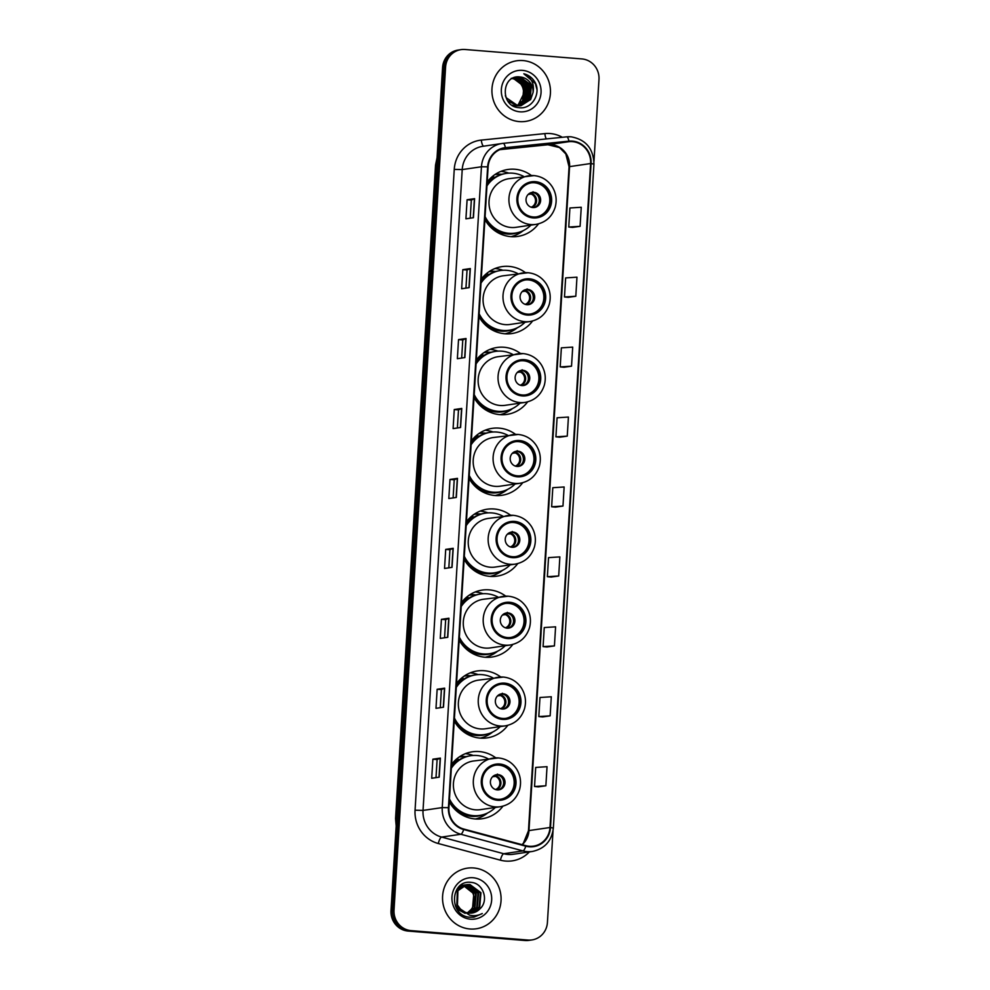<?xml version="1.0" encoding="UTF-8"?>
<svg xmlns="http://www.w3.org/2000/svg" width="990" height="990" viewBox="0 0 990 990"><rect width="100%" height="100%" fill="white"/><g stroke="black" fill="none" stroke-linecap="round" stroke-linejoin="round"><path stroke-width="1.49" d="M495.804 757.87A33.821 32.299 81.6 0 0 479.308 751.583A33.821 32.299 81.6 0 0 472.329 751.806A33.821 32.299 81.6 0 0 451.576 764.379M449.287 801.851A33.821 32.299 81.6 0 0 475.188 818.965A33.821 32.299 81.6 0 0 482.167 818.742A33.821 32.299 81.6 0 0 502.908 806.194M500.754 676.999A33.821 32.299 81.6 0 0 484.259 670.713A33.821 32.299 81.6 0 0 477.279 670.948A33.821 32.299 81.6 0 0 456.526 683.521M454.224 720.98A33.821 32.299 81.6 0 0 480.125 738.107A33.821 32.299 81.6 0 0 487.105 737.884A33.821 32.299 81.6 0 0 507.845 725.324M505.692 596.129A33.821 32.299 81.6 0 0 489.196 589.854A33.821 32.299 81.6 0 0 482.217 590.077A33.821 32.299 81.6 0 0 461.464 602.65M459.174 640.109A33.821 32.299 81.6 0 0 485.075 657.236A33.821 32.299 81.6 0 0 492.055 657.014A33.821 32.299 81.6 0 0 512.795 644.465M510.642 515.27A33.821 32.299 81.6 0 0 494.146 508.984A33.821 32.299 81.6 0 0 487.167 509.219A33.821 32.299 81.6 0 0 466.414 521.779M464.124 559.251A33.821 32.299 81.6 0 0 490.025 576.378A33.821 32.299 81.6 0 0 497.005 576.143A33.821 32.299 81.6 0 0 517.745 563.595M515.592 434.4A33.821 32.299 81.6 0 0 499.096 428.125A33.821 32.299 81.6 0 0 492.117 428.348A33.821 32.299 81.6 0 0 471.364 440.921M469.062 478.38A33.821 32.299 81.6 0 0 494.963 495.507A33.821 32.299 81.6 0 0 501.942 495.285A33.821 32.299 81.6 0 0 522.683 482.736M520.53 353.541A33.821 32.299 81.6 0 0 504.034 347.255A33.821 32.299 81.6 0 0 497.054 347.478A33.821 32.299 81.6 0 0 476.301 360.051M474.012 397.522A33.821 32.299 81.6 0 0 499.913 414.649A33.821 32.299 81.6 0 0 506.892 414.414A33.821 32.299 81.6 0 0 527.633 401.866M525.48 272.671A33.821 32.299 81.6 0 0 508.984 266.384A33.821 32.299 81.6 0 0 502.004 266.619A33.821 32.299 81.6 0 0 481.251 279.192M478.962 316.651A33.821 32.299 81.6 0 0 504.863 333.779A33.821 32.299 81.6 0 0 511.842 333.556A33.821 32.299 81.6 0 0 532.583 320.995M531.42 175.527A33.821 32.299 81.6 0 0 514.924 169.253A33.821 32.299 81.6 0 0 507.944 169.476A33.821 32.299 81.6 0 0 487.191 182.049M484.902 219.508A33.821 32.299 81.6 0 0 510.803 236.635A33.821 32.299 81.6 0 0 517.782 236.412A33.821 32.299 81.6 0 0 538.523 223.864M495.421 174.252A30.95 29.552 -98.4 0 1 500.482 174.203A30.95 29.552 -98.4 0 1 500.804 174.24M489.481 271.396A30.95 29.552 -98.4 0 1 494.542 271.347A30.95 29.552 -98.4 0 1 494.851 271.371M484.531 352.254A30.95 29.552 -98.4 0 1 489.592 352.217A30.95 29.552 -98.4 0 1 489.914 352.242M479.581 433.125A30.95 29.552 -98.4 0 1 484.642 433.075A30.95 29.552 -98.4 0 1 484.964 433.1M474.643 513.983A30.95 29.552 -98.4 0 1 479.704 513.946A30.95 29.552 -98.4 0 1 480.014 513.971M469.693 594.854A30.95 29.552 -98.4 0 1 474.755 594.804A30.95 29.552 -98.4 0 1 475.076 594.841M464.743 675.725A30.95 29.552 -98.4 0 1 469.805 675.675A30.95 29.552 -98.4 0 1 470.126 675.7M459.805 756.583A30.95 29.552 -98.4 0 1 464.854 756.533A30.95 29.552 -98.4 0 1 465.176 756.57M508.835 173.126A33.821 32.299 81.6 0 0 500.94 171.369M502.895 270.27A33.821 32.299 81.6 0 0 495 268.513M497.945 351.141A33.821 32.299 81.6 0 0 490.05 349.371M493.008 431.999A33.821 32.299 81.6 0 0 485.1 430.242M488.058 512.87A33.821 32.299 81.6 0 0 480.162 511.112M483.108 593.74A33.821 32.299 81.6 0 0 475.212 591.971M478.17 674.598A33.821 32.299 81.6 0 0 470.262 672.841M473.22 755.469A33.821 32.299 81.6 0 0 465.325 753.699M593.975 161.296L598.987 79.472A19.144 18.278 81.6 0 0 581.885 58.93L465.015 49.5A19.144 18.278 81.6 0 0 461.055 49.624L458.061 50.069A19.144 18.278 81.6 0 0 442.579 67.543L391.013 910.528A19.144 18.278 81.6 0 0 408.115 931.07L524.985 940.5A19.144 18.278 81.6 0 0 528.945 940.376L530.442 940.154A19.144 18.278 81.6 0 1 526.494 940.277A19.144 18.278 81.6 0 0 530.442 940.154L531.939 939.931A19.144 18.278 81.6 0 0 547.421 922.457L553.026 830.845M459.558 49.847A19.144 18.278 81.6 0 0 444.077 67.32L392.523 910.305A19.144 18.278 81.6 0 0 409.613 930.848L526.494 940.277L409.613 930.848A19.144 18.278 81.6 0 1 392.523 910.305L444.077 67.32A19.144 18.278 81.6 0 1 459.558 49.847M523.054 60.576A30.641 29.255 81.6 0 0 516.743 60.774A30.641 29.255 81.6 0 0 491.943 92.045A30.641 29.255 81.6 0 0 519.329 121.609A30.641 29.255 81.6 0 0 525.64 121.399A30.641 29.255 81.6 0 0 550.44 90.14A30.641 29.255 81.6 0 0 523.054 60.576A30.641 29.255 81.6 0 0 516.743 60.774A30.641 29.255 81.6 0 0 491.943 92.045A30.641 29.255 81.6 0 0 519.329 121.609A30.641 29.255 81.6 0 0 525.64 121.399A30.641 29.255 81.6 0 0 550.44 90.14A30.641 29.255 81.6 0 0 523.054 60.576M473.678 867.958A30.641 29.255 81.6 0 0 467.354 868.156A30.641 29.255 81.6 0 0 442.567 899.427A30.641 29.255 81.6 0 0 469.941 928.991A30.641 29.255 81.6 0 0 476.264 928.781A30.641 29.255 81.6 0 0 501.064 897.522A30.641 29.255 81.6 0 0 473.678 867.958A30.641 29.255 81.6 0 0 467.354 868.156A30.641 29.255 81.6 0 0 442.567 899.427A30.641 29.255 81.6 0 0 469.941 928.991A30.641 29.255 81.6 0 0 476.264 928.781A30.641 29.255 81.6 0 0 501.064 897.522A30.641 29.255 81.6 0 0 473.678 867.958M572.369 141.62A20.419 19.503 -98.4 0 1 590.609 163.536L549.995 827.504A20.419 19.503 -98.4 0 1 533.486 846.141A20.419 19.503 -98.4 0 1 525.913 845.695L463.79 829.051A20.419 19.503 -98.4 0 1 448.928 807.716L488.12 166.902A20.419 19.503 -98.4 0 1 504.628 148.265A20.419 19.503 -98.4 0 1 505.445 148.166L568.965 141.657A20.419 19.503 -98.4 0 1 572.369 141.62M572.406 141.112A20.939 19.986 81.6 0 0 568.916 141.149L505.383 147.659A20.939 19.986 81.6 0 0 487.637 166.852L448.433 807.679A20.939 19.986 81.6 0 0 463.679 829.546L525.789 846.19A20.939 19.986 81.6 0 0 550.49 827.541L591.092 163.585A20.939 19.986 81.6 0 0 572.406 141.112M538.362 786.852L545.874 785.775L547.037 766.693L535.701 767.423L534.538 786.493L538.436 786.864M542.631 716.921L550.143 715.844L551.306 696.762L539.983 697.492L538.808 716.562L542.706 716.933M546.913 646.99L554.425 645.913L555.588 626.831L544.253 627.561L543.089 646.631L546.987 647.002M551.195 577.059L558.694 575.982L559.87 556.9L548.534 557.63L547.371 576.7L551.269 577.071M572.579 227.403L580.091 226.326L581.254 207.256L569.918 207.974L568.755 227.044L572.653 227.415M568.297 297.334L575.809 296.257L576.972 277.188L565.636 277.905L564.473 296.975L568.371 297.346M564.015 367.265L571.527 366.189L572.703 347.119L561.367 347.837L560.192 366.906L564.09 367.278M559.746 437.196L567.258 436.12L568.421 417.05L557.085 417.768L555.922 436.838L559.82 437.209M555.464 507.128L562.976 506.051L564.139 486.981L552.804 487.699L551.64 506.769L555.538 507.14M461.055 49.624A19.144 18.278 81.6 0 0 445.587 67.097L394.02 910.082A19.144 18.278 81.6 0 0 411.122 930.625L527.992 940.054A19.144 18.278 81.6 0 0 531.939 939.931M447.777 637.3L440.265 638.402L441.429 619.332L448.94 618.23L447.777 637.3M443.495 707.231L435.984 708.333L437.147 689.263L444.659 688.161L443.495 707.231M439.214 777.162L431.702 778.264L432.878 759.194L440.389 758.093L439.214 777.162M460.598 427.507L453.098 428.608L454.262 409.538L461.773 408.437L460.598 427.507M464.879 357.576L457.368 358.689L458.531 339.607L466.043 338.506L464.879 357.576M469.161 287.644L461.649 288.758L462.813 269.676L470.324 268.575L469.161 287.644M473.43 217.713L465.919 218.827L467.094 199.745L474.606 198.644L473.43 217.713M452.046 567.369L444.535 568.47L445.71 549.4L453.21 548.299L452.046 567.369M456.328 497.438L448.817 498.539L449.98 479.469L457.491 478.368L456.328 497.438M449.98 479.469L454.212 479.816M453.111 497.921L454.212 479.804L457.491 478.368M445.71 549.4L449.943 549.747L453.21 548.299M467.094 199.745L471.327 200.091L474.606 198.644M462.813 269.676L467.045 270.022L470.324 268.575M458.531 339.607L462.775 339.954L466.043 338.506M454.262 409.538L458.494 409.885L461.773 408.437M432.878 759.194L437.11 759.54L440.389 758.093M437.147 689.263L441.379 689.609L444.659 688.161M441.429 619.332L445.661 619.678L448.94 618.23M562.976 506.051L551.64 506.769M567.258 436.12L555.922 436.838M571.527 366.189L560.192 366.906M575.809 296.257L564.473 296.975M580.091 226.326L568.755 227.044M558.694 575.982L547.371 576.7M554.425 645.913L543.089 646.631M550.143 715.844L538.808 716.562M545.874 785.775L534.538 786.493M457.38 427.989L458.494 409.872M461.662 358.058L462.775 339.941M465.943 288.127L467.045 270.01M470.213 218.196L471.327 200.079M448.829 567.839L449.943 549.735M444.56 637.77L445.661 619.666M440.278 707.702L441.379 689.597M435.996 777.633L437.11 759.528M514.02 77.703L526.197 85.944L525.009 100.361L518.141 105.819M520.059 105.806L528.759 99.804L529.947 85.388L518.785 77.195L513.798 77.777L525.727 86.019L524.539 100.436L517.906 105.794M516.087 106.079L512.152 105.2M514.936 77.455L516.904 77.48L528.078 85.672L526.878 100.089L519.107 105.843M515.617 106.153L512.931 105.67M514.713 77.517L516.433 77.542L527.608 85.734L526.408 100.151L518.871 105.843M533.078 92.478A14.429 13.773 81.6 0 0 520.196 76.997C501.249 74.077 499.888 106.821 518.909 107.663C532.15 109.816 541.914 92.627 534.476 81.378C531.84 77.406 528.289 74.869 523.821 73.78C531.407 77.43 534.489 83.667 533.078 92.478L530.64 99.532L521 105.695L517.968 105.806L506.175 97.701L505.346 95.671M517.498 105.868L507.709 100.832M514.515 77.517L515.406 77.356M515.642 77.319L518.314 77.269L529.477 85.462L528.289 99.879L519.824 105.819M513.191 78.024L524.316 86.217L523.128 100.633L517.176 105.72M512.981 78.123L523.846 86.291L522.658 100.708L516.929 105.683M520.196 76.997L531.358 85.19L530.17 99.606L520.765 105.732M522.46 70.364A20.815 19.874 81.6 0 0 501.348 89.484A20.815 19.874 81.6 0 0 519.923 111.821A20.815 19.874 81.6 0 0 541.047 92.689A20.815 19.874 81.6 0 0 522.46 70.364M511.273 78.297C519.428 79.856 523.562 85.041 523.685 93.852A14.429 13.773 81.6 0 0 512.152 78.544M523.685 93.852L518.104 105.051M523.821 73.78L535.38 83.544L536.939 89.496M535.318 182.63A17.226 16.446 81.6 0 0 531.766 182.754A17.226 16.446 81.6 0 0 517.82 200.339A17.226 16.446 81.6 0 0 533.214 216.958A17.226 16.446 81.6 0 0 536.778 216.847A17.226 16.446 81.6 0 0 550.725 199.262A17.226 16.446 81.6 0 0 535.318 182.63M536.308 216.909A17.226 16.446 81.6 0 0 549.772 199.151A17.226 16.446 81.6 0 0 534.377 182.766A17.226 16.446 81.6 0 0 531.296 182.828M484.976 218.295A30.183 28.821 81.6 0 0 508.019 233.454A30.183 28.821 81.6 0 0 514.243 233.256L515.184 233.12A30.183 28.821 81.6 0 0 530.937 225.126M485.075 216.562A30.183 28.821 81.6 0 0 508.959 233.318A30.183 28.821 81.6 0 0 515.184 233.12M523.797 176.505A30.183 28.821 81.6 0 0 512.634 173.176A30.183 28.821 81.6 0 0 506.41 173.374A30.183 28.821 81.6 0 0 486.956 185.934M535.961 224.383C545.651 222.527 552.061 216.798 555.204 207.195C557.098 199.98 556.12 193.174 552.259 186.801C547.841 180.143 541.765 176.406 534.018 175.601L508.922 178.683A24.577 23.463 81.6 0 0 489.023 203.767A24.577 23.463 81.6 0 0 510.989 227.477A24.577 23.463 81.6 0 0 516.062 227.304L535.961 224.383A24.577 23.463 -98.4 0 1 530.9 224.557A24.577 23.463 -98.4 0 1 508.934 200.834A24.577 23.463 -98.4 0 1 528.821 175.762A24.577 23.463 -98.4 0 1 533.895 175.601M506.41 173.374L505.469 173.522A30.183 28.821 81.6 0 0 487.031 184.623M501.868 174.302A30.641 29.255 81.6 0 0 495.644 174.512A30.641 29.255 81.6 0 0 494.839 174.636M533.796 192.308A7.66 7.314 81.6 0 0 526.024 200.178A7.66 7.314 81.6 0 0 534.439 207.516A7.66 7.314 81.6 0 0 533.796 192.308M533.783 207.578A7.66 7.314 81.6 0 0 531.568 192.493M487.142 182.779A30.603 29.217 81.6 0 1 493.998 177.012L492.575 176.356M523.376 230.559L522.572 231.177A33.19 31.692 -98.4 0 1 511.001 236.647M538.065 195.909A8.935 8.526 -98.4 0 1 539.03 202.43M533.066 191.775L531.061 194.015L528.165 194.448M461.043 885.53L461.946 885.518M462.256 885.53L463.184 885.605M460.746 885.605L461.662 885.617M461.971 885.642L462.899 885.741M459.855 885.889L463.122 885.196M463.419 885.184L464.335 885.171M464.644 885.184L476.202 893.413L474.928 907.842L468.604 913.077M460.053 885.716L462.219 885.295M461.922 885.345L462.825 885.27M463.134 885.258L464.05 885.27M464.36 885.283L475.608 893.5L474.321 907.929L468.307 913.04M464.657 913.065L455.425 906.011M457.034 889.032L465.51 884.85M465.807 884.825L467.503 884.862L478.578 893.067L477.304 907.496L469.817 913.164M465.151 913.374L457.021 909.055M458.271 887.448L464.607 884.949M464.31 884.998L465.213 884.912M465.51 884.912L466.909 884.949L477.984 893.153L476.71 907.582L469.52 913.151M479.754 909.006C489.332 900.863 483.269 883.266 471.475 882.437C450.599 879.071 448.086 914.958 469.05 917.186L473.963 917.173L482.254 913.547C478.207 915.639 473.975 916.171 469.557 915.168L460.424 909.043A14.429 13.773 81.6 0 0 469.05 913.114A14.429 13.773 81.6 0 0 472.032 913.028A14.429 13.773 81.6 0 0 479.754 909.006L471.908 913.04M460.424 909.043L457.442 904.996L457.925 890.678L466.995 884.602L469.891 884.515L480.967 892.72L479.692 907.149L471.017 913.127M461.897 910.8L456.848 905.083L457.331 890.765L466.995 884.602M466.698 884.639L469.297 884.602L480.373 892.807L479.098 907.236L470.72 913.151M463.493 885.654L473.814 893.772L472.539 908.201L467.379 912.879M467.206 912.842A14.429 13.773 81.6 0 0 473.43 905.429C475.868 894.688 472.106 888.092 462.132 885.654M473.084 877.746A20.815 19.874 81.6 0 0 451.96 896.866A20.815 19.874 81.6 0 0 470.547 919.203A20.815 19.874 81.6 0 0 491.659 900.071A20.815 19.874 81.6 0 0 473.084 877.746M482.254 913.547L473.963 917.173M529.378 279.774A17.226 16.446 81.6 0 0 525.826 279.885A17.226 16.446 81.6 0 0 511.88 297.47A17.226 16.446 81.6 0 0 527.274 314.102A17.226 16.446 81.6 0 0 530.838 313.991A17.226 16.446 81.6 0 0 544.785 296.406A17.226 16.446 81.6 0 0 529.378 279.774M530.368 314.053A17.226 16.446 81.6 0 0 543.832 296.295A17.226 16.446 81.6 0 0 528.437 279.91A17.226 16.446 81.6 0 0 525.356 279.972M479.036 315.439A30.183 28.821 81.6 0 0 502.079 330.598A30.183 28.821 81.6 0 0 508.303 330.388L509.244 330.252A30.183 28.821 81.6 0 0 524.997 322.27M479.135 313.706A30.183 28.821 81.6 0 0 503.019 330.462A30.183 28.821 81.6 0 0 509.244 330.252M517.857 273.648A30.183 28.821 81.6 0 0 506.694 270.32A30.183 28.821 81.6 0 0 500.47 270.517A30.183 28.821 81.6 0 0 481.016 283.078M530.021 321.527C539.711 319.671 546.121 313.941 549.264 304.326C551.158 297.111 550.18 290.317 546.319 283.932C541.901 277.287 535.825 273.549 528.066 272.733L502.97 275.826A24.577 23.463 81.6 0 0 483.083 300.898A24.577 23.463 81.6 0 0 505.049 324.609A24.577 23.463 81.6 0 0 510.122 324.448L530.021 321.527A24.577 23.463 -98.4 0 1 524.947 321.688A24.577 23.463 -98.4 0 1 502.994 297.978A24.577 23.463 -98.4 0 1 522.881 272.906A24.577 23.463 -98.4 0 1 527.942 272.745M500.47 270.517L499.529 270.654A30.183 28.821 81.6 0 0 481.091 281.754M495.928 271.433A30.641 29.255 81.6 0 0 489.704 271.644A30.641 29.255 81.6 0 0 488.899 271.78M527.856 289.451A7.66 7.314 81.6 0 0 520.072 297.309A7.66 7.314 81.6 0 0 528.499 304.66A7.66 7.314 81.6 0 0 527.856 289.451M527.843 304.722A7.66 7.314 81.6 0 0 525.628 289.625M481.202 279.923A30.603 29.217 81.6 0 1 488.058 274.156L486.635 273.488M517.436 327.702L516.632 328.321A33.19 31.692 -98.4 0 1 505.049 333.791M532.125 293.052A8.935 8.526 -98.4 0 1 533.09 299.574M527.113 288.919L525.121 291.159L522.225 291.58M524.428 360.645A17.226 16.446 81.6 0 0 520.876 360.756A17.226 16.446 81.6 0 0 506.93 378.341A17.226 16.446 81.6 0 0 522.336 394.973A17.226 16.446 81.6 0 0 525.888 394.849A17.226 16.446 81.6 0 0 539.835 377.264A17.226 16.446 81.6 0 0 524.428 360.645M525.418 394.911A17.226 16.446 81.6 0 0 538.882 377.165A17.226 16.446 81.6 0 0 523.487 360.781A17.226 16.446 81.6 0 0 520.406 360.83M474.086 396.309A30.183 28.821 81.6 0 0 497.129 411.456A30.183 28.821 81.6 0 0 503.353 411.258L504.294 411.122A30.183 28.821 81.6 0 0 520.047 403.128M474.198 394.565A30.183 28.821 81.6 0 0 498.069 411.32A30.183 28.821 81.6 0 0 504.294 411.122M512.907 354.507A30.183 28.821 81.6 0 0 501.744 351.178A30.183 28.821 81.6 0 0 495.52 351.388A30.183 28.821 81.6 0 0 476.066 363.936M525.071 402.398C534.761 400.542 541.171 394.812 544.314 385.197C546.22 377.982 545.23 371.188 541.369 364.803C536.964 358.145 530.875 354.42 523.128 353.603L498.032 356.697A24.577 23.463 81.6 0 0 478.145 381.769A24.577 23.463 81.6 0 0 500.099 405.479A24.577 23.463 81.6 0 0 505.172 405.318L525.071 402.398A24.577 23.463 -98.4 0 1 520.01 402.559A24.577 23.463 -98.4 0 1 498.044 378.848A24.577 23.463 -98.4 0 1 517.931 353.764A24.577 23.463 -98.4 0 1 523.005 353.603M495.52 351.388L494.579 351.524A30.183 28.821 81.6 0 0 476.153 362.625M490.978 352.304A30.641 29.255 81.6 0 0 484.754 352.514A30.641 29.255 81.6 0 0 483.949 352.65M522.906 370.31A7.66 7.314 81.6 0 0 515.134 378.18A7.66 7.314 81.6 0 0 523.562 385.518A7.66 7.314 81.6 0 0 522.906 370.31M522.893 385.58A7.66 7.314 81.6 0 0 520.678 370.495M476.264 360.793A30.603 29.217 81.6 0 1 483.108 355.014L481.685 354.358M512.486 408.561L511.682 409.179A33.19 31.692 -98.4 0 1 500.111 414.661M527.187 373.923A8.935 8.526 -98.4 0 1 528.14 380.432M522.175 369.777L520.171 372.03L517.275 372.45M519.49 441.503A17.226 16.446 81.6 0 0 515.939 441.627A17.226 16.446 81.6 0 0 501.979 459.212A17.226 16.446 81.6 0 0 517.386 475.831A17.226 16.446 81.6 0 0 520.938 475.72A17.226 16.446 81.6 0 0 534.885 458.135A17.226 16.446 81.6 0 0 519.49 441.503M520.468 475.782A17.226 16.446 81.6 0 0 533.944 458.024A17.226 16.446 81.6 0 0 518.55 441.639A17.226 16.446 81.6 0 0 515.468 441.701M469.136 477.168A30.183 28.821 81.6 0 0 492.191 492.327A30.183 28.821 81.6 0 0 498.416 492.129L499.356 491.981A30.183 28.821 81.6 0 0 515.097 483.999M469.248 475.435A30.183 28.821 81.6 0 0 493.119 492.191A30.183 28.821 81.6 0 0 499.356 491.981M507.957 435.377A30.183 28.821 81.6 0 0 496.807 432.048A30.183 28.821 81.6 0 0 490.582 432.246A30.183 28.821 81.6 0 0 471.116 444.807M520.134 483.256C529.811 481.4 536.234 475.67 539.377 466.055C541.27 458.84 540.293 452.046 536.419 445.661C532.014 439.016 525.925 435.278 518.178 434.462L493.082 437.555A24.577 23.463 81.6 0 0 473.195 462.639A24.577 23.463 81.6 0 0 495.161 486.35A24.577 23.463 81.6 0 0 500.222 486.177L520.134 483.256A24.577 23.463 -98.4 0 1 515.06 483.417A24.577 23.463 -98.4 0 1 493.094 459.707A24.577 23.463 -98.4 0 1 512.993 434.635A24.577 23.463 -98.4 0 1 518.055 434.474M490.582 432.246L489.642 432.382A30.183 28.821 81.6 0 0 471.203 443.495M486.028 433.162A30.641 29.255 81.6 0 0 479.804 433.385A30.641 29.255 81.6 0 0 479.012 433.509L479.804 433.385M517.968 451.18A7.66 7.314 81.6 0 0 510.184 459.051A7.66 7.314 81.6 0 0 518.611 466.389A7.66 7.314 81.6 0 0 517.968 451.18M517.943 466.451A7.66 7.314 81.6 0 0 515.728 451.353M471.314 441.651A30.603 29.217 81.6 0 1 478.17 435.885L476.747 435.229M507.548 489.431L506.732 490.05A33.19 31.692 -98.4 0 1 495.161 495.52M522.237 454.781A8.935 8.526 -98.4 0 1 523.19 461.303M517.226 450.648L515.233 452.888L512.337 453.321M514.54 522.374A17.226 16.446 81.6 0 0 510.989 522.485A17.226 16.446 81.6 0 0 497.042 540.07A17.226 16.446 81.6 0 0 512.436 556.702A17.226 16.446 81.6 0 0 516 556.59A17.226 16.446 81.6 0 0 529.947 539.005A17.226 16.446 81.6 0 0 514.54 522.374M515.53 556.652A17.226 16.446 81.6 0 0 528.994 538.894A17.226 16.446 81.6 0 0 513.6 522.51A17.226 16.446 81.6 0 0 510.518 522.559M464.199 558.038A30.183 28.821 81.6 0 0 487.241 573.198A30.183 28.821 81.6 0 0 493.466 572.987L494.406 572.851A30.183 28.821 81.6 0 0 510.159 564.857M464.298 556.293A30.183 28.821 81.6 0 0 488.181 573.049A30.183 28.821 81.6 0 0 494.406 572.851M503.019 516.236A30.183 28.821 81.6 0 0 491.857 512.919A30.183 28.821 81.6 0 0 485.632 513.117A30.183 28.821 81.6 0 0 466.179 525.678M515.184 564.127C524.873 562.271 531.284 556.541 534.427 546.925C536.32 539.711 535.343 532.917 531.482 526.532C527.064 519.886 520.988 516.149 513.228 515.332L488.132 518.426A24.577 23.463 81.6 0 0 468.245 543.498A24.577 23.463 81.6 0 0 490.211 567.208A24.577 23.463 81.6 0 0 495.285 567.047L515.184 564.127A24.577 23.463 -98.4 0 1 510.11 564.288A24.577 23.463 -98.4 0 1 488.157 540.577A24.577 23.463 -98.4 0 1 508.043 515.505A24.577 23.463 -98.4 0 1 513.105 515.332M485.632 513.117L484.692 513.253A30.183 28.821 81.6 0 0 466.253 524.354M481.091 514.033A30.641 29.255 81.6 0 0 474.866 514.243A30.641 29.255 81.6 0 0 474.062 514.379L474.866 514.243M513.018 532.051A7.66 7.314 81.6 0 0 505.234 539.909A7.66 7.314 81.6 0 0 513.662 547.247A7.66 7.314 81.6 0 0 513.018 532.051M513.006 547.322A7.66 7.314 81.6 0 0 510.791 532.224M466.364 522.522A30.603 29.217 81.6 0 1 473.22 516.743L471.797 516.087M502.598 570.302L501.782 570.921A33.19 31.692 -98.4 0 1 490.211 576.39M517.287 535.652A8.935 8.526 -98.4 0 1 518.253 542.161M512.275 531.519L510.283 533.759L507.387 534.179M509.59 603.232A17.226 16.446 81.6 0 0 506.039 603.356A17.226 16.446 81.6 0 0 492.092 620.94A17.226 16.446 81.6 0 0 507.499 637.572A17.226 16.446 81.6 0 0 511.05 637.449A17.226 16.446 81.6 0 0 524.997 619.864A17.226 16.446 81.6 0 0 509.59 603.232M510.58 637.51A17.226 16.446 81.6 0 0 524.044 619.752A17.226 16.446 81.6 0 0 508.65 603.38A17.226 16.446 81.6 0 0 505.568 603.43M459.249 638.896A30.183 28.821 81.6 0 0 482.291 654.056A30.183 28.821 81.6 0 0 488.516 653.858L489.456 653.722A30.183 28.821 81.6 0 0 505.209 645.727M459.36 637.164A30.183 28.821 81.6 0 0 483.231 653.92A30.183 28.821 81.6 0 0 489.456 653.722M498.069 597.106A30.183 28.821 81.6 0 0 486.907 593.777A30.183 28.821 81.6 0 0 480.682 593.975A30.183 28.821 81.6 0 0 461.229 606.536M510.234 644.985C519.923 643.129 526.333 637.399 529.477 627.796C531.382 620.582 530.393 613.775 526.532 607.402C522.126 600.744 516.038 597.007 508.291 596.203L483.194 599.284A24.577 23.463 81.6 0 0 463.295 624.368A24.577 23.463 81.6 0 0 485.261 648.079A24.577 23.463 81.6 0 0 490.335 647.905L510.234 644.985A24.577 23.463 -98.4 0 1 505.172 645.158A24.577 23.463 -98.4 0 1 483.207 621.435A24.577 23.463 -98.4 0 1 503.093 596.364A24.577 23.463 -98.4 0 1 508.167 596.203M480.682 593.975L479.742 594.124A30.183 28.821 81.6 0 0 461.303 605.224M476.141 594.903A30.641 29.255 81.6 0 0 469.916 595.114A30.641 29.255 81.6 0 0 469.111 595.238L469.916 595.114M508.068 612.909A7.66 7.314 81.6 0 0 500.296 620.779A7.66 7.314 81.6 0 0 508.724 628.118A7.66 7.314 81.6 0 0 508.068 612.909M508.056 628.18A7.66 7.314 81.6 0 0 505.841 613.095M461.427 603.38A30.603 29.217 81.6 0 1 468.27 597.614L466.847 596.958M497.648 651.16L496.844 651.779A33.19 31.692 -98.4 0 1 485.273 657.249M512.35 616.523A8.935 8.526 -98.4 0 1 513.303 623.032M507.338 612.377L505.333 614.617L502.437 615.05M504.653 684.102A17.226 16.446 81.6 0 0 501.089 684.214A17.226 16.446 81.6 0 0 487.142 701.799A17.226 16.446 81.6 0 0 502.549 718.431A17.226 16.446 81.6 0 0 506.1 718.319A17.226 16.446 81.6 0 0 520.047 700.734A17.226 16.446 81.6 0 0 504.653 684.102M505.63 718.381A17.226 16.446 81.6 0 0 519.107 700.623A17.226 16.446 81.6 0 0 503.712 684.238A17.226 16.446 81.6 0 0 500.631 684.288M454.299 719.767A30.183 28.821 81.6 0 0 477.353 734.927A30.183 28.821 81.6 0 0 483.578 734.716L484.518 734.58A30.183 28.821 81.6 0 0 500.259 726.598M454.41 718.022A30.183 28.821 81.6 0 0 478.281 734.79A30.183 28.821 81.6 0 0 484.518 734.58M493.119 677.964A30.183 28.821 81.6 0 0 481.969 674.648A30.183 28.821 81.6 0 0 475.745 674.846A30.183 28.821 81.6 0 0 456.279 687.407M505.296 725.856C514.973 723.999 521.396 718.27 524.539 708.654C526.433 701.44 525.455 694.646 521.582 688.26C517.176 681.615 511.088 677.878 503.341 677.061L478.244 680.155A24.577 23.463 81.6 0 0 458.358 705.226A24.577 23.463 81.6 0 0 480.323 728.937A24.577 23.463 81.6 0 0 485.385 728.776L505.296 725.856A24.577 23.463 -98.4 0 1 500.222 726.016A24.577 23.463 -98.4 0 1 478.257 702.306A24.577 23.463 -98.4 0 1 498.156 677.234A24.577 23.463 -98.4 0 1 503.217 677.061M475.745 674.846L474.804 674.982A30.183 28.821 81.6 0 0 456.365 686.082M471.19 675.762A30.641 29.255 81.6 0 0 464.966 675.972A30.641 29.255 81.6 0 0 464.174 676.108L464.966 675.972M503.13 693.78A7.66 7.314 81.6 0 0 495.346 701.638A7.66 7.314 81.6 0 0 503.774 708.988A7.66 7.314 81.6 0 0 503.13 693.78M503.106 709.05A7.66 7.314 81.6 0 0 500.891 693.953M456.477 684.251A30.603 29.217 81.6 0 1 463.332 678.484L461.909 677.816M492.711 732.031L491.894 732.649A33.19 31.692 -98.4 0 1 480.323 738.119M507.4 697.381A8.935 8.526 -98.4 0 1 508.353 703.89M502.388 693.248L500.396 695.487L497.5 695.908M499.703 764.973A17.226 16.446 81.6 0 0 496.151 765.084A17.226 16.446 81.6 0 0 482.204 782.669A17.226 16.446 81.6 0 0 497.599 799.301A17.226 16.446 81.6 0 0 501.163 799.178A17.226 16.446 81.6 0 0 515.109 781.593A17.226 16.446 81.6 0 0 499.703 764.973M500.68 799.239A17.226 16.446 81.6 0 0 514.157 781.481A17.226 16.446 81.6 0 0 498.762 765.109A17.226 16.446 81.6 0 0 495.681 765.159M449.361 800.638A30.183 28.821 81.6 0 0 472.403 815.785A30.183 28.821 81.6 0 0 478.628 815.587L479.568 815.451A30.183 28.821 81.6 0 0 495.322 807.456M449.46 798.893A30.183 28.821 81.6 0 0 473.344 815.649A30.183 28.821 81.6 0 0 479.568 815.451M488.181 758.835A30.183 28.821 81.6 0 0 477.019 755.506A30.183 28.821 81.6 0 0 470.795 755.716A30.183 28.821 81.6 0 0 451.341 768.265M500.346 806.714C510.036 804.87 516.446 799.128 519.589 789.525C521.482 782.31 520.505 775.504 516.644 769.131C512.226 762.473 506.15 758.748 498.391 757.932L473.294 761.025A24.577 23.463 81.6 0 0 453.408 786.097A24.577 23.463 81.6 0 0 475.373 809.808A24.577 23.463 81.6 0 0 480.447 809.647L500.346 806.714A24.577 23.463 -98.4 0 1 495.272 806.887A24.577 23.463 -98.4 0 1 473.319 783.177A24.577 23.463 -98.4 0 1 493.206 758.093A24.577 23.463 -98.4 0 1 498.267 757.932M470.795 755.716L469.854 755.853A30.183 28.821 81.6 0 0 451.415 766.953M466.253 756.632A30.641 29.255 81.6 0 0 460.028 756.843A30.641 29.255 81.6 0 0 459.224 756.966L460.028 756.843M498.18 774.638A7.66 7.314 81.6 0 0 490.397 782.508A7.66 7.314 81.6 0 0 498.824 789.847A7.66 7.314 81.6 0 0 498.18 774.638M498.168 789.909A7.66 7.314 81.6 0 0 495.953 774.824M451.527 765.121A30.603 29.217 81.6 0 1 458.382 759.342L456.959 758.687M487.761 812.889L486.944 813.508A33.19 31.692 -98.4 0 1 475.373 818.99M502.45 778.251A8.935 8.526 -98.4 0 1 503.415 784.761M497.438 774.106L495.446 776.346L492.55 776.779M442.579 67.543L445.587 67.097M524.985 940.5L527.992 940.054M408.115 931.07L411.122 930.625M391.013 910.528L394.02 910.082M436.949 159.638A25.53 24.379 81.6 0 0 436.095 164.847L436.627 164.773M396.186 826.081L395.555 818.606L435.538 165.045A12.759 0.817 3.5 0 1 436.095 164.847L396.656 818.334M395.555 818.606A12.759 0.817 3.5 0 1 396.124 818.408A25.53 24.379 81.6 0 0 396.334 823.692M590.609 163.536L569.572 166.629A20.419 19.503 81.6 0 0 551.343 144.713A20.419 19.503 81.6 0 0 547.94 144.75L499.74 149.676L547.891 144.75A11.484 3.415 -95.8 0 0 547.94 144.75L568.965 141.657M529.403 851.895A31.915 30.467 -98.4 0 1 505.667 861.077A31.915 30.467 -98.4 0 1 500.408 860.174L438.298 843.529A31.915 30.467 -98.4 0 1 415.058 810.204L454.249 169.377A31.915 30.467 -98.4 0 1 481.313 140.097L544.846 133.601A31.915 30.467 -98.4 0 1 562.357 137.288M525.789 846.19A6.386 1.757 105 0 1 522.955 850.893L503.724 853.726A25.53 24.379 81.6 0 0 507.932 854.444A25.53 24.379 81.6 0 0 513.191 854.271L532.422 851.449A25.53 24.379 -98.4 0 1 522.955 850.893L460.845 834.261A25.53 24.379 -98.4 0 1 442.245 807.593L481.449 166.766L487.637 166.852M503.143 143.34L566.626 136.843A6.386 1.893 84.2 0 1 566.651 136.843A25.53 24.379 -98.4 0 1 570.884 136.806M550.49 827.541L553.348 828.061L593.951 164.093C593.468 148.599 585.82 139.503 571.007 136.793L566.651 136.843A6.386 1.893 84.2 0 1 568.916 141.149M448.433 807.679L442.245 807.593L423.027 810.414A25.53 24.379 81.6 0 0 441.614 837.082L503.724 853.726A6.386 1.757 -75 0 0 500.408 860.174M463.679 829.546A6.386 1.757 105 0 1 460.845 834.261L441.614 837.082A6.386 1.757 -75 0 0 438.298 843.529M566.651 136.843L503.118 143.34L482.86 146.297A25.53 24.379 81.6 0 0 462.219 169.587L481.449 166.766A25.53 24.379 -98.4 0 1 502.091 143.476A25.53 24.379 -98.4 0 1 503.093 143.352A6.386 1.893 84.2 0 1 503.118 143.34A6.386 1.893 84.2 0 1 505.383 147.659M593.951 164.093L591.092 163.585M454.249 169.377L462.219 169.587L423.027 810.414L415.058 810.204M481.313 140.097A6.386 1.893 -95.8 0 0 483.714 146.174M544.846 133.601A6.386 1.893 -95.8 0 0 546.344 138.922M522.175 844.693A20.419 19.503 81.6 0 0 528.969 830.585L569.572 166.629A11.484 0.73 3.5 0 0 569.064 166.815L565.835 153.97L559.499 147.559L547.891 144.75A11.484 3.415 -95.8 0 1 547.854 144.763M549.995 827.504L528.969 830.585A11.484 0.73 3.5 0 0 528.462 830.771L569.064 166.815M505.445 148.166L503.823 148.401M456.143 497.475L457.306 478.418M460.412 427.544L461.588 408.486M464.694 357.613L465.857 338.555M468.975 287.682L470.139 268.624M473.245 217.751L474.42 198.693M451.861 567.406L453.024 548.349M447.591 637.325L448.755 618.28M443.31 707.256L444.473 688.211M439.028 777.187L440.191 758.142M533.164 217.924A18.191 17.362 81.6 0 0 551.616 201.205A18.191 17.362 81.6 0 0 535.38 181.677A18.191 17.362 81.6 0 0 516.916 198.396A18.191 17.362 81.6 0 0 533.164 217.924M490.52 227.056A30.603 29.217 81.6 0 0 506.954 233.999A30.603 29.217 81.6 0 0 520.047 231.945M531.729 193.52A7.4 7.066 -98.4 0 1 532.014 207.442M531.061 194.015A7.017 6.707 -98.4 0 1 531.147 207.207M527.225 315.055A18.191 17.362 81.6 0 0 545.676 298.337A18.191 17.362 81.6 0 0 529.44 278.821A18.191 17.362 81.6 0 0 510.976 295.54A18.191 17.362 81.6 0 0 527.225 315.055M484.58 324.188A30.603 29.217 81.6 0 0 501.014 331.143A30.603 29.217 81.6 0 0 514.107 329.076M525.789 290.664A7.4 7.066 -98.4 0 1 526.074 304.586M525.121 291.159A7.017 6.707 -98.4 0 1 525.207 304.351M522.274 395.926A18.191 17.362 81.6 0 0 540.726 379.207A18.191 17.362 81.6 0 0 524.49 359.692A18.191 17.362 81.6 0 0 506.039 376.41A18.191 17.362 81.6 0 0 522.274 395.926M479.63 405.058A30.603 29.217 81.6 0 0 496.077 412.013A30.603 29.217 81.6 0 0 509.169 409.947M520.839 371.535A7.4 7.066 -98.4 0 1 521.124 385.444M520.171 372.03A7.017 6.707 -98.4 0 1 520.257 385.221M517.325 476.784A18.191 17.362 81.6 0 0 535.788 460.065A18.191 17.362 81.6 0 0 519.54 440.55A18.191 17.362 81.6 0 0 501.089 457.269A18.191 17.362 81.6 0 0 517.325 476.784M474.68 485.917A30.603 29.217 81.6 0 0 491.127 492.871A30.603 29.217 81.6 0 0 504.219 490.805M515.901 452.393A7.4 7.066 -98.4 0 1 516.174 466.315M515.233 452.888A7.017 6.707 -98.4 0 1 515.32 466.08M512.387 557.655A18.191 17.362 81.6 0 0 530.838 540.936A18.191 17.362 81.6 0 0 514.602 521.421A18.191 17.362 81.6 0 0 496.139 538.139A18.191 17.362 81.6 0 0 512.387 557.655M469.743 566.787A30.603 29.217 81.6 0 0 486.177 573.742A30.603 29.217 81.6 0 0 499.269 571.675M510.951 533.264A7.4 7.066 -98.4 0 1 511.236 547.185M510.283 533.759A7.017 6.707 -98.4 0 1 510.37 546.95M507.437 638.525A18.191 17.362 81.6 0 0 525.888 621.807A18.191 17.362 81.6 0 0 509.652 602.279A18.191 17.362 81.6 0 0 491.201 618.998A18.191 17.362 81.6 0 0 507.437 638.525M464.793 647.658A30.603 29.217 81.6 0 0 481.239 654.6A30.603 29.217 81.6 0 0 494.332 652.546M506.001 614.134A7.4 7.066 -98.4 0 1 506.286 628.044M505.333 614.617A7.017 6.707 -98.4 0 1 505.42 627.808M502.487 719.384A18.191 17.362 81.6 0 0 520.95 702.665A18.191 17.362 81.6 0 0 504.702 683.149A18.191 17.362 81.6 0 0 486.251 699.868A18.191 17.362 81.6 0 0 502.487 719.384M459.843 728.516A30.603 29.217 81.6 0 0 476.289 735.471A30.603 29.217 81.6 0 0 489.382 733.404M501.064 694.992A7.4 7.066 -98.4 0 1 501.336 708.914M500.396 695.487A7.017 6.707 -98.4 0 1 500.482 708.679M497.549 800.254A18.191 17.362 81.6 0 0 516 783.535A18.191 17.362 81.6 0 0 499.764 764.02A18.191 17.362 81.6 0 0 481.301 780.739A18.191 17.362 81.6 0 0 497.549 800.254M454.905 809.387A30.603 29.217 81.6 0 0 471.339 816.329A30.603 29.217 81.6 0 0 484.432 814.275M496.114 775.863A7.4 7.066 -98.4 0 1 496.398 789.773M495.446 776.346A7.017 6.707 -98.4 0 1 495.532 789.537M435.538 165.045L437.06 157.732M532.422 851.449C544.748 848.752 551.727 840.955 553.348 828.061M522.002 844.643L523.364 843.257L528.462 830.771M494.864 174.624L495.644 174.512M488.924 271.767L489.704 271.644M483.974 352.626L484.754 352.514"/></g></svg>
